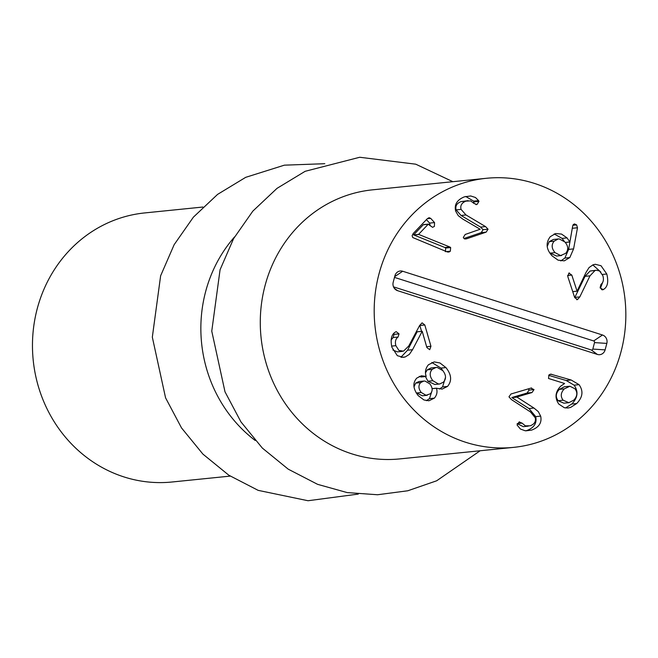 <?xml version="1.0" encoding="UTF-8"?>
<svg xmlns="http://www.w3.org/2000/svg" width="658" height="658" viewBox="0 0 658 658"><rect width="100%" height="100%" fill="white"/><g stroke="black" fill="none" stroke-linecap="round" stroke-linejoin="round"><path stroke-width="0.99" d="M230.201 476.104L171.927 482.01A135.227 125.727 -95.8 0 1 124.082 476.96A135.227 125.727 -95.8 0 1 32.9 334.256A135.227 125.727 -95.8 0 1 144.653 212.937L202.919 207.031M234.569 236.905A135.227 125.727 84.2 0 0 255.205 440.482M486.377 178.293L372.469 189.841A135.227 125.727 84.2 0 0 260.716 311.16A135.227 125.727 84.2 0 0 351.89 453.864A135.227 125.727 84.2 0 0 399.743 458.914L513.651 447.366A135.227 125.727 -95.8 0 1 465.798 442.316A135.227 125.727 -95.8 0 1 374.624 299.612A135.227 125.727 -95.8 0 1 486.377 178.293A135.227 125.727 -95.8 0 1 625.1 300.147A135.227 125.727 -95.8 0 1 513.651 447.366M574.919 388.746L569.902 386.238L564.301 388.87L559.349 389.371C555.755 393.213 555.36 396.996 558.173 400.714L563.881 403.19L568.833 402.688L573.817 400.122C577.395 396.248 577.765 392.456 574.919 388.746M569.293 386.271L564.342 386.772L559.349 389.371M564.301 388.87C560.706 392.711 560.32 396.494 563.125 400.212L558.173 400.714M579.056 384.667C583.564 391.008 582.774 397.292 576.688 403.527L570.634 407.417L567.977 408.009L564.375 407.746L558.815 404.086C554.587 397.925 555.196 391.971 560.657 386.213L564.589 383.491L548.509 378.473L548.978 374.97L550.664 374.139L571.152 380.003L579.056 384.667L574.105 385.169C578.612 391.51 577.823 397.794 571.736 404.028L565.518 407.968M563.125 400.212L568.833 402.688M571.152 380.003L566.201 380.505L574.105 385.169M551.708 374.254L549.644 374.468M548.649 375.323L566.201 380.505M420.635 382.611C418.184 385.424 418.398 388.722 421.268 392.513L426.055 395.277L430.414 393.755C432.898 390.959 432.701 387.661 429.83 383.853L424.986 381.048L423.834 381.048L420.635 382.611L415.683 383.112L414.005 386.937M423.834 381.048L418.883 381.55L415.683 383.112M432.224 369.344C429.329 372.642 429.542 376.434 432.882 380.719L438.376 383.959L439.741 383.976L443.451 382.125C446.387 378.794 446.182 374.97 442.826 370.66L437.348 367.477L435.974 367.46L432.224 369.344L427.272 369.845L425.52 372.798M435.974 367.46L431.023 367.962L427.272 369.845M425.446 376.549L427.922 381.221L434.79 384.478L439.741 383.976M432.882 380.719L427.922 381.221M434.403 398.123L428.901 400.788L423.958 399.965L418.192 395.623C412.969 388.697 412.5 382.849 416.802 378.087L421.375 375.792L426.187 376.409C424.731 372.148 425.496 368.258 428.473 364.729L434.206 361.908L439.947 362.969L445.918 367.583C451.569 374.649 452.095 380.924 447.514 386.419L442.168 389.092L436.443 388.245C437.611 391.773 436.928 395.071 434.403 398.123L429.452 398.625L426.376 400.689M431.952 390.992L429.452 398.625M436.443 388.245L432.092 388.689M426.113 376.483L421.161 376.985L419.253 376.384M416.078 392.727L422.321 395.787L427.272 395.285M421.268 392.513L416.317 393.015M436.517 388.171L432.084 388.615M447.514 386.419L442.563 386.92L439.388 389.043M445.918 367.583L440.967 368.085L443.171 371.096M445.507 377.281L442.563 386.92M431.812 362.484L440.967 368.085M434.551 222.593L434.387 226.418L432.594 227.331L428.21 224.246L418.578 234.38L449.792 246.98L450.656 247.54L450.343 251.2L448.978 252.039L447.382 251.965L412.763 237.546L412.105 235.679L413.208 233.541L427.33 218.678L429.074 217.691L430.694 218.366L434.551 222.593L429.6 223.095L430.168 225.793M426.433 219.624L429.6 223.095M428.745 224.23L423.259 224.756L413.627 234.881L444.841 247.482L445.705 248.041L445.392 251.701M418.578 234.38L413.627 234.881M418.677 234.487L413.726 234.988M449.792 246.98L444.841 247.482M450.656 247.54L445.705 248.041M450.343 251.2L446.461 251.595M606.791 273.999C608.658 281.698 607.655 286.789 603.773 289.29L603.041 289.717L600.112 287.62L600.96 284.404C603.37 282.512 604.003 279.609 602.851 275.677L599.602 271.014L596.362 270.224L595.013 270.528L589.987 275.842L579.813 296.898L577.469 299.596L574.681 297.572L567.788 276.533L568.89 273.054L571.802 275.077L577.066 291.165L586.072 272.346L589.075 267.543L593.097 264.787L595.317 264.286L601.025 265.733L606.791 273.999L602.374 274.444M592.809 264.894L600.844 272.058M603.773 289.29L601.42 289.528M602.835 281.961L600.392 288.319M602.605 289.808L602.177 289.808M595.013 270.528L590.062 271.03L585.036 276.344L574.714 297.671M596.362 270.224L590.062 271.03M579.813 296.898L574.862 297.4M577.066 291.165L572.723 291.609M568.89 273.054L569.343 272.963M576.63 299.678L577.041 299.694M554.168 241.157C551.248 244.71 551.544 248.543 555.056 252.639L560.6 255.559L565.707 253.33C568.619 249.777 568.331 245.977 564.852 241.93L559.275 238.953L558.255 238.969L554.168 241.157L549.216 241.659L547.234 246.454M555.056 252.639L550.104 253.141L556.627 256.036L561.578 255.534M573.587 248.889L569.82 257.566L564.268 260.856L558.074 260.157L552.095 255.872C546.173 249.308 545.556 242.917 550.253 236.699L555.591 233.532L561.513 234.067L567.056 237.9L569.869 242.004L572.707 225.941L573.324 224.542L574.508 223.934L576.614 224.896L577.494 227.767L573.587 248.889L568.635 249.39L564.868 258.068L560.789 260.93M569.869 242.004L565.321 242.465M572.518 226.994L568.635 249.39M558.255 238.969L553.304 239.479L549.216 241.659M549.307 252.211L550.104 253.141M569.82 257.566L564.868 258.068M569.688 241.971L565.288 242.424M554.184 233.944L562.105 238.402L564.268 241.363M478.58 200.608L478.975 201.406L477.009 204.482L474.015 203.462L470.676 200.896L465.897 201.134C461.702 202.837 460.09 205.584 461.069 209.384L465.996 214.96L485.546 226.599L488.047 229.206L486.155 232.134L466.53 238.821L464.466 238.854L463.298 237.513L465.19 234.462L480.167 229.247L462.722 219.048L458.256 215.659L455.714 211.243C454.061 204.728 456.94 199.933 464.351 196.849L470.692 195.961L475.487 197.507L478.58 200.608L473.62 201.109L473.957 203.388M465.691 196.454L473.62 201.109M478.975 201.406L474.023 201.916M475.841 204.597L476.425 204.613M465.897 201.134L460.945 201.636C456.751 203.338 455.139 206.086 456.117 209.886L461.044 215.462L480.595 227.1L483.095 229.708L481.204 232.636L463.948 238.517M468.085 200.649L460.945 201.636M461.069 209.384L456.117 209.886M485.546 226.599L480.595 227.1M486.155 232.134L481.204 232.636M405.221 356.957L403.354 357.335L397.325 355.682L391.864 347.194C390.268 339.429 391.461 334.379 395.425 332.043L396.174 331.648L399.028 333.861L398.065 337.044C395.59 338.829 394.849 341.708 395.861 345.68L398.945 350.467L403.51 351.142L408.725 346.042L419.656 325.439L422.099 322.839L424.813 324.978L430.949 346.272L429.715 349.702L426.886 347.564L422.197 331.278L412.525 349.702L409.342 354.374L405.221 356.957L401.544 357.335M393.747 333.516L394.076 334.363L393.114 337.546L391.091 340.013M398.065 337.044L393.114 337.546M395.861 345.68L391.584 346.116M392.925 350.04L397.424 351.882L402.375 351.372M412.525 349.702L407.565 350.204L400.903 357.236M422.099 331.311L417.139 331.813L407.565 350.204M422.197 331.278L417.139 331.813M424.813 324.978L419.862 325.48L421.548 331.344M531.5 430.135L525.142 430.76L520.396 429.024L517.048 424.978L519.121 421.992L522.082 423.127L525.331 425.833L530.118 425.792C534.37 424.27 536.081 421.589 535.242 417.756L530.513 411.982L511.381 399.554L508.971 396.84L510.97 393.994L530.833 388.13L534.016 389.569L532.018 392.538L516.826 397.021L533.934 408.034L538.277 411.604L540.662 416.119C542.077 422.691 539.025 427.363 531.5 430.135L525.8 430.834M540.662 416.119L535.711 416.621C537.125 423.193 534.074 427.865 526.548 430.636M522.082 423.127L517.13 423.629L523.307 426.655L528.259 426.154M519.121 421.992L519.606 421.893M533.934 408.034L528.983 408.536L535.711 416.621M516.859 397.128L511.908 397.629L528.983 408.536M516.826 397.021L511.908 397.629M534.016 389.569L529.065 390.071L527.066 393.04L511.875 397.522M528.267 388.886L529.065 390.071M530.833 388.13L531.598 387.973M393.204 282.257L394.915 275.784A6.761 6.284 -95.8 0 1 396.239 273.193A6.761 6.284 -95.8 0 1 402.68 271.244L602.473 334.996A6.761 6.284 -95.8 0 1 606.824 343.402L605.113 349.875A6.761 6.284 -95.8 0 1 597.349 354.423L397.547 290.663A6.761 6.284 -95.8 0 1 395.532 289.569A6.761 6.284 -95.8 0 1 393.204 282.257M393.517 286.855L591.287 349.966A1.324 1.234 84.2 0 0 592.817 349.077L594.528 342.604A1.324 1.234 84.2 0 0 593.672 340.951L394.496 277.396M576.688 403.527L571.736 404.028M430.694 218.366L427.305 218.703M589.987 275.842L585.036 276.344M571.802 275.077L567.566 275.505M576.614 224.896L572.879 225.275M577.494 227.767L572.542 228.268M567.056 237.9L562.105 238.402M465.996 214.96L461.044 215.462M488.047 229.206L483.095 229.708M466.53 238.821L464.877 238.986M399.028 333.861L394.076 334.363M430.949 346.272L426.639 346.708M532.018 392.538L527.066 393.04M397.547 290.663L394.315 288.286M597.349 354.423L591.287 349.966M605.113 349.875L592.817 349.077M606.824 343.402L594.528 342.604M602.473 334.996L593.672 340.951M402.68 271.244L394.685 276.648M423.497 224.608L428.448 224.107M480.143 450.763L436.641 480.801L407.771 490.778L377.569 494.75L347.136 492.579L317.6 484.337L288.22 469.162L262.32 448.057L240.96 421.91L224.995 391.798L211.761 331.139L220.068 269.755L233.582 238.64L252.828 211.128L277.01 188.361L305.147 171.302L359.729 157.262L415.741 164.187L452.869 181.69M358.281 494.092L308.026 500.738L258.166 490.358L228.795 475.191L202.894 454.086L181.526 427.93L165.561 397.819L152.327 337.159L160.634 275.784L174.156 244.669L193.394 217.156L217.584 194.39L245.714 177.331L284.363 165.166L324.789 163.702"/></g></svg>
